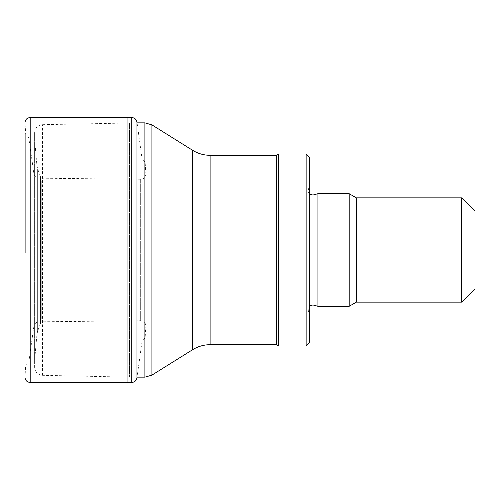 <?xml version="1.0" encoding="UTF-8"?>
<svg xmlns="http://www.w3.org/2000/svg" width="500" height="500" viewBox="0 0 500 500"><rect width="100%" height="100%" fill="white"/><g stroke="black" fill="none" stroke-linecap="round" stroke-linejoin="round"><path stroke-width="0.38" stroke-dasharray="2.5 1.88" d="M34.631 367.375L34.631 132.625L34.631 367.375C35.075 372.125 37.669 374.775 42.413 375.319L129.469 377.144L129.469 122.856L129.469 377.144L136.988 377.144M276.337 155.306L276.337 344.694M278.631 153.981L278.631 346.019M306.137 153.981L306.137 346.019M309.45 157.287L309.45 342.713M309.45 314.762L309.45 185.238L309.45 314.762L308.125 309.831L309.45 305.731M317.925 193.713L317.925 306.288M349.181 193.713L349.181 306.288M356.35 197.85L356.35 302.15M461.756 197.85L461.756 302.15M475 211.094L475 288.906M41.25 318.931L41.25 181.069L41.25 318.931L40.45 323.462L37.656 331.138L37.656 168.863L37.656 331.138L36.913 334.513L34.631 360.588L34.631 139.412L34.631 360.588M136.95 377.944L136.95 122.056M131.788 382.438L131.788 117.562M145.15 245.019L145.15 337.875L145.15 245.019M42.919 258.863L42.919 178.344L42.919 258.863M39.062 259.256L39.062 178.188L39.062 259.256M33.906 259.019L33.906 173.756L33.906 259.019M25.7 252.887L25.7 134.537L25.7 252.887M25 377.425L25.006 122.863L25.006 377.125L25.7 365.462L28.038 363.481L28.038 136.519L28.038 363.481L28.794 362.125L28.794 137.875L28.794 362.125L33.869 326.463L33.869 173.538L33.906 326.244C34.531 323.544 36.256 322.069 39.062 321.812L140.669 320.737L140.669 179.262L140.669 320.737C143.794 321.019 145.525 322.7 145.856 325.794L145.844 173.906L145.844 326.094L145.844 173.906L145.15 162.125L142.812 160.131L142.812 339.869L142.812 160.131L142.056 158.763L142.056 341.238L142.056 158.763L136.988 122.287L136.988 377.713L142.056 341.238L142.812 339.869L145.15 337.875L145.844 326.094L145.856 174.206C145.525 177.3 143.794 178.981 140.669 179.262L39.062 178.188C36.256 177.931 34.531 176.456 33.906 173.756L28.794 137.875L28.038 136.519L25.7 134.537L25 122.569L25.006 377.137M127.938 382.512L127.938 117.487M42.413 375.319L42.413 124.681L42.413 375.319M144.894 122.856L144.894 377.144M151.912 124.869L151.912 375.131M192.569 150.275L192.569 349.725M210.113 155.306L210.113 344.694M308.125 309.831L308.125 190.169L308.125 309.831M312.994 195.031L312.994 304.969M40.45 323.462L40.45 176.537L40.45 323.462M36.913 334.513L36.913 165.487L36.913 334.513M30.188 382.444L30.188 117.556M136.988 122.856L42.413 124.681C37.669 125.225 35.075 127.875 34.631 132.625M309.45 194.269L307.987 191.194L309.45 185.238M307.987 191.194L307.987 308.806L307.987 191.194M34.631 139.412L36.913 165.487L37.656 168.863L40.45 176.537L41.25 181.069"/><path stroke-width="0.75" d="M210.113 344.694L210.113 155.306L276.337 155.306L276.337 344.694L210.113 344.694C203.794 344.731 197.95 346.406 192.569 349.725L151.912 375.131L144.894 377.144L136.988 377.144M276.337 344.694L278.631 346.019L278.631 153.981L276.337 155.306M306.137 346.019L306.137 153.981L309.45 157.287L309.45 342.713L306.137 346.019L278.631 346.019M309.45 305.731L312.994 304.969L317.925 306.288L317.925 193.713L312.994 195.031L309.45 194.269M461.756 302.15L461.756 197.85L475 211.094L475 288.906L461.756 302.15L356.35 302.15L349.181 306.288L317.925 306.288M349.181 306.288L349.181 193.713L317.925 193.713M356.35 302.15L356.35 197.85L349.181 193.713M127.938 117.487L127.938 382.512L30.188 382.444L30.188 117.556L127.938 117.487L131.788 117.562L131.788 382.438C134.625 382.219 136.344 380.719 136.95 377.944L137.069 377.144M131.788 117.562C134.625 117.781 136.344 119.281 136.95 122.056L136.95 377.944M25.006 377.137L25 377.431C25.331 380.506 27.062 382.175 30.188 382.444C27.019 382.144 25.294 380.469 25 377.425L25 122.569C25.331 119.494 27.062 117.825 30.188 117.556M144.894 377.144L144.894 122.856L136.988 122.856M151.912 375.131L151.912 124.869L144.894 122.856M192.569 349.725L192.569 150.275L151.912 124.869M312.994 304.969L312.994 195.031M136.95 122.056L136.988 377.713M192.569 150.275C197.95 153.594 203.794 155.269 210.113 155.306M306.137 153.981L278.631 153.981M461.756 197.85L356.35 197.85M136.988 122.287L137.069 122.856M127.938 382.512L131.788 382.438"/></g></svg>

